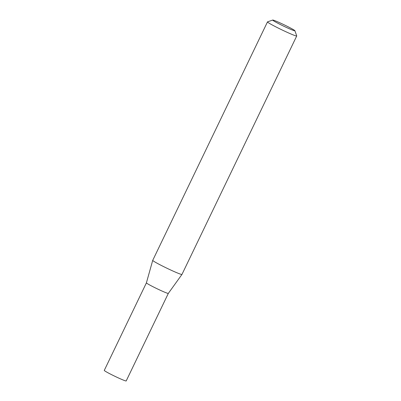 <?xml version="1.0" encoding="UTF-8"?>
<svg xmlns="http://www.w3.org/2000/svg" width="401" height="401" viewBox="0 0 401 401"><rect width="100%" height="100%" fill="white"/><g stroke="black" fill="none" stroke-linecap="round" stroke-linejoin="round"><path stroke-width="0.6" d="M156.4 288.419A12.16 0.702 -154.3 0 1 146.41 282.845A12.16 0.702 -154.3 0 1 146.415 282.84L104.27 370.404A12.16 0.702 -154.3 0 0 114.26 375.983A12.16 0.702 -154.3 0 0 126.19 380.95L168.33 293.392A12.16 0.702 -154.3 0 1 168.325 293.392A12.16 0.702 -154.3 0 1 156.4 288.419M294.905 30.727L296.725 35.905A16.22 0.932 -154.3 0 1 296.73 35.965L181.964 274.429A16.22 0.932 -154.3 0 1 181.959 274.434A16.22 0.932 -154.3 0 1 166.049 267.803A16.22 0.932 -154.3 0 1 152.721 260.364A16.22 0.932 -154.3 0 1 152.726 260.359L267.492 21.89A16.22 0.932 -154.3 0 1 267.537 21.854L272.72 20.05A12.331 0.712 25.7 0 0 282.81 25.734A12.331 0.712 25.7 0 0 294.905 30.727A12.331 0.712 25.7 0 0 284.78 25.113A12.331 0.712 25.7 0 0 272.72 20.05M296.73 35.965A16.22 0.932 -154.3 0 1 280.815 29.338A16.22 0.932 -154.3 0 1 267.492 21.89M146.41 282.845L152.721 260.364M168.325 293.392L181.959 274.434"/></g></svg>
